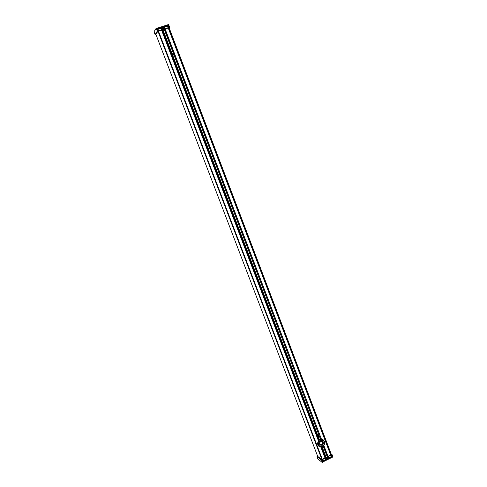 <?xml version="1.0" encoding="UTF-8"?>
<svg xmlns="http://www.w3.org/2000/svg" width="487" height="487" viewBox="0 0 487 487"><rect width="100%" height="100%" fill="white"/><g stroke="black" fill="none" stroke-linecap="round" stroke-linejoin="round"><path stroke-width="0.73" d="M173.676 53.911L163.571 27.412L164.271 27.193L321.42 439.079L164.423 27.187L321.42 439.079M161.581 30.115L318.309 440.467L319.472 439.871L162.208 27.875M173.439 55.061L172.24 54.033M172.228 54.057L172.623 53.716C173.506 53.734 173.798 54.16 173.512 54.982L172.654 55.177M319.332 435.871L173.792 54.221M319.417 436.309L320.549 439.292L321.292 439.14M318.181 436.675L318.79 435.469M317.944 435.877L318.93 435.536L318.778 436.772L318.273 436.815M318.9 440.388L161.477 28.082L162.177 27.856L172.288 54.367M319.369 439.615L320.47 439.091M321.347 438.878L165.13 28.983L168.258 27.984M330.667 454.895L327.988 456.319L323.983 445.769L323.49 446.78L323.398 446.469L321.639 447.565L320.945 447.37L324.975 457.92M323.983 445.769L320.945 447.37M323.411 446.792L327.848 458.431L323.417 446.798M326.753 459.016L322.315 447.395L326.747 459.071L325.98 459.393L325.2 457.877M326.077 459.418L321.639 447.565M328.092 456.587L324.105 446.122M324.025 446.305L328.53 458.121L327.934 458.437L323.49 446.78M155.901 34.327L157.946 31.089L157.624 29.305L322.948 461.019L157.745 29.317L322.948 461.019M322.844 461.146L157.587 29.317M168.137 25.963L331.817 456.368L168.082 25.981M328.159 456.642L330.868 454.87M326.211 457.53L327.294 457.098L326.15 457.384M322.412 459.606L325.456 458.078M325.006 457.902L322.303 459.338M331.495 454.821L331.355 454.444M317.701 456.362L322.065 459.874L317.78 456.526M326.32 457.616L326.801 458.87L326.126 459.399M328.555 458.103L327.818 458.413L327.294 457.098M331.531 454.846L331.793 456.386L331.123 455.065M322.473 459.661L322.741 461.201L322.065 459.874M326.54 457.5L327.106 458.979L325.992 459.74L325.243 458.188M322.692 459.545L323.258 461.025L322.607 461.542L321.852 459.99M330.91 455.175L331.659 456.721L332.304 456.209L331.744 454.736M327.081 457.214L327.83 458.76L328.938 458.005L328.378 456.526M318.522 440.364L161.921 29.817L158.391 30.985M322.321 459.326L158.464 31.113L161.611 30.109M162.914 29.652L164.082 29.129L162.883 29.579M168.453 27.887L165.069 28.855M157.946 31.089L155.913 34.419M164.082 29.129L163.522 27.467L164.302 27.181L165.099 28.806M161.921 29.817L161.44 28.088L162.366 27.984L162.938 29.494M168.581 27.692L168.1 25.969L169.056 27.54M163.151 27.315L164.679 26.949L165.355 28.721M163.151 27.436L163.827 29.208M167.644 25.914L168.636 25.689L169.306 27.461M167.656 26L168.325 27.777M157.587 31.065L157.021 29.22L157.691 31.168M157.618 29.305L158.421 30.931M169.135 27.814L169.616 27.229L169.269 27.351L168.441 25.452L156.997 29.092L157.995 29.074L158.677 30.851M160.978 28.033L161.672 29.896M160.99 28.124L162.518 27.637L163.194 29.409M331.203 454.042L332.079 454.651L331.294 454.28M332.079 454.669L332.925 457.116L332.079 454.651L331.172 453.963M321.718 460.045L322.357 461.579L321.804 460.051L317.366 456.636L321.718 460.045M321.767 460.038L317.481 456.605M317.658 456.258L317.049 456.593M317.968 459.071L317.019 456.709L321.578 460.118L317.067 456.581L317.664 456.264M317.013 456.696L317.908 459.022L322.431 462.595L321.651 460.233L322.558 462.626M332.323 456.934L332.968 457.013M322.723 462.534L322.711 461.986L332.444 456.867L322.711 461.986M332.444 456.867L322.704 462.041L322.558 462.638L317.901 459.01M155.225 34.668L155.925 34.449L155.225 34.668L157.35 31.125L155.639 34.504M156.224 28.228L156.844 28.684L168.283 25.05L168.423 24.356L168.167 24.551L168.551 24.423L169.61 27.223M156.997 29.092L157.514 31.071L156.418 28.167L154.038 31.74L156.272 28.307L157.234 31.186L155.097 34.601L154.038 31.74L156.15 28.337M157.027 28.538L156.412 28.167M154.032 31.838L155.097 34.614M167.942 24.813L168.234 24.417M322.138 445.209L320.202 445.106C319.076 443.809 319.241 442.58 320.696 441.417L322.613 441.514C323.752 442.811 323.599 444.041 322.138 445.209M320.696 441.38C318.796 443.943 319.289 445.24 322.187 445.288C324.086 442.732 323.587 441.429 320.696 441.38M324.445 441.447L323.295 439.938C319.856 437.253 315.406 443.87 319.015 446.323L318.979 446.299C316.994 443.986 317.287 441.806 319.868 439.755L323.277 439.925M332.298 457.238L322.911 461.944M167.912 24.74L167.954 25.062M156.905 28.216L167.832 24.746M318.133 436.498L172.41 54.678M320.635 439.292L319.435 436.139M319.192 435.725L173.792 54.441L319.192 435.725M319.442 439.919L318.236 436.766M173.53 53.759L163.51 27.485L173.53 53.771M321.377 447.529L325.383 458.017M325.213 457.89L321.213 447.413M168.228 27.996L330.643 454.907M328.615 457.975L324.111 446.153M161.885 29.871L318.687 440.485M330.88 454.882L168.459 27.875M168.545 27.753L331.05 455.004M168.429 25.957L332.012 456.185L168.423 25.951M157.928 31.113L322.029 459.844M317.914 456.903L155.816 34.151L317.908 456.903M327.641 458.693L326.99 457.147M327.648 458.705L327.039 458.821M331.47 456.654L330.758 455.059M331.434 456.623L328.853 457.768L328.293 456.289M325.803 459.673L325.085 458.072M325.76 459.637L323.167 460.793M327.069 458.882L327.355 458.644L326.789 457.165M325.474 459.649L325.846 459.728M322.613 459.302L323.198 460.866L325.468 459.673L324.89 458.097M331.519 456.715L328.883 457.853L331.13 456.66L330.557 455.083M327.69 458.754L327.1 458.888L326.521 457.311M162.488 27.582L163.108 27.503L163.784 29.275M163.121 27.351L162.524 27.576M167.309 26.097L164.667 26.931L167.577 26.121L168.252 27.893M161.002 27.966L157.989 29.056L160.917 28.24L161.593 30.011M164.691 26.986L167.388 26.219L168.058 27.99M164.722 27.065L165.403 28.836M162.512 27.576L162.92 27.601L163.595 29.372M162.548 27.716L163.279 29.476M158.001 29.086L160.728 28.337L161.404 30.109M158.044 29.19L158.732 30.961M322.357 461.579L332.311 456.477L332.031 454.718L332.919 457.056L332.438 456.812M322.491 461.548L321.834 460.093M331.55 456.733L328.938 458.121M327.721 458.772L327.1 459.101M325.882 459.746L323.258 461.146M332.006 454.596L331.178 453.981M332.518 456.867L332.639 457.153L332.335 456.928M155.511 34.461L157.581 31.162L156.881 29.348M157.861 28.952L161.02 27.948M162.378 27.516L162.828 27.473M164.539 26.828L167.589 25.963M167.96 24.867L156.802 28.611M168.283 25.05L156.796 28.611L156.54 28.234M168.161 24.514L167.948 24.837M320.123 445.045L321.974 445.094C323.039 444.394 323.411 443.444 323.088 442.239L322.528 441.459M324.159 441.91C325.541 445.453 320.062 448.338 318.717 444.759C317.329 441.204 322.832 438.33 324.159 441.91M323.258 439.913L324.494 441.508C325.663 445.855 320.982 448.265 319.015 446.323L322.473 446.518M320.769 441.38L322.686 442.287C322.126 445.209 321.043 445.562 319.448 443.347M318.108 436.303L172.532 54.854M320.549 439.292L319.405 436.297M172.276 54.179L162.232 27.862M326.783 459.028L322.333 447.37M319.472 439.871L318.328 436.876M325.706 459.618L323.204 460.879"/></g></svg>
